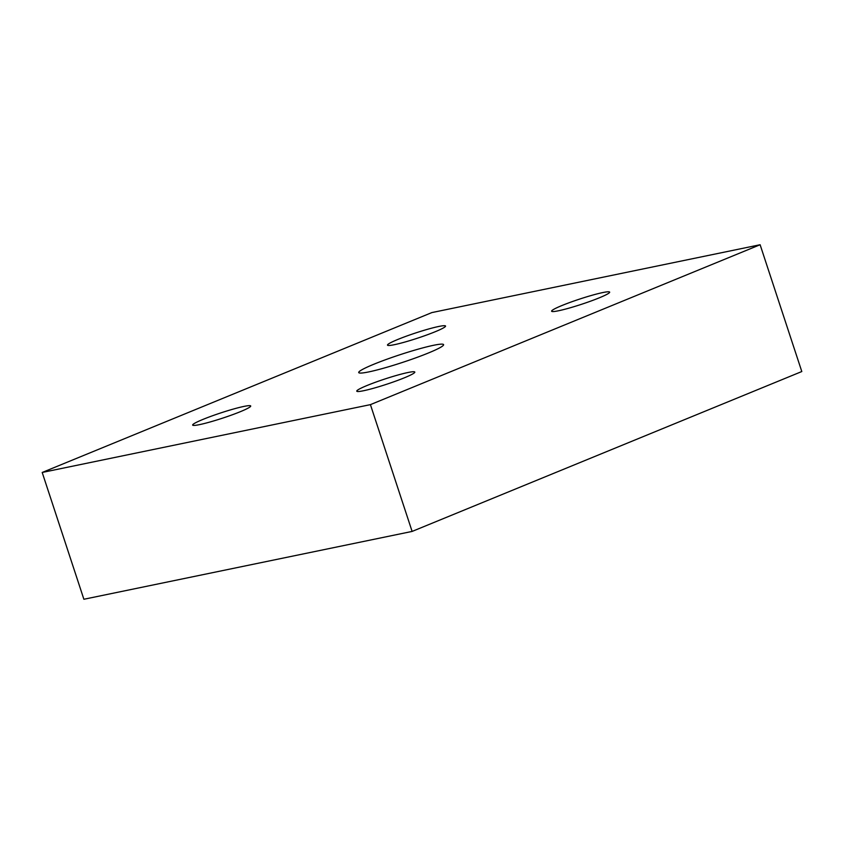 <?xml version="1.0" encoding="UTF-8"?>
<svg xmlns="http://www.w3.org/2000/svg" width="844" height="844" viewBox="0 0 844 844"><rect width="100%" height="100%" fill="white"/><g stroke="black" fill="none" stroke-linecap="round" stroke-linejoin="round"><path stroke-width="1.27" d="M240.382 411.672A30.553 2.775 161.8 0 1 209.818 422.053A30.553 2.775 161.8 0 1 192.654 425.081A30.553 2.775 161.8 0 1 202.971 419.405A30.553 2.775 161.8 0 1 233.535 409.013A30.553 2.775 161.8 0 1 250.71 405.985A30.553 2.775 161.8 0 1 240.382 411.672M404.498 377.753A30.553 2.775 161.8 0 1 373.934 388.145A30.553 2.775 161.8 0 1 356.759 391.162A30.553 2.775 161.8 0 1 367.087 385.486A30.553 2.775 161.8 0 1 397.651 375.095A30.553 2.775 161.8 0 1 414.815 372.077A30.553 2.775 161.8 0 1 404.498 377.753M599.346 297.805A30.553 2.775 161.8 0 1 568.782 308.197A30.553 2.775 161.8 0 1 551.607 311.214A30.553 2.775 161.8 0 1 561.925 305.539A30.553 2.775 161.8 0 1 592.488 295.147A30.553 2.775 161.8 0 1 609.663 292.129A30.553 2.775 161.8 0 1 599.346 297.805M435.23 331.724A30.553 2.775 161.8 0 1 404.666 342.115A30.553 2.775 161.8 0 1 387.491 345.133A30.553 2.775 161.8 0 1 397.809 339.457A30.553 2.775 161.8 0 1 428.372 329.065A30.553 2.775 161.8 0 1 445.548 326.048A30.553 2.775 161.8 0 1 435.23 331.724M428.509 352.95A44.679 4.051 161.8 0 1 383.82 368.142A44.679 4.051 161.8 0 1 358.721 372.552A44.679 4.051 161.8 0 1 373.808 364.26A44.679 4.051 161.8 0 1 418.487 349.068A44.679 4.051 161.8 0 1 443.596 344.647A44.679 4.051 161.8 0 1 428.509 352.95M42.2 472.461L431.885 312.575L760.117 244.739L370.421 404.635L42.2 472.461L83.883 599.261L412.115 531.425L370.421 404.635M412.115 531.425L801.8 371.539L760.117 244.739"/></g></svg>
